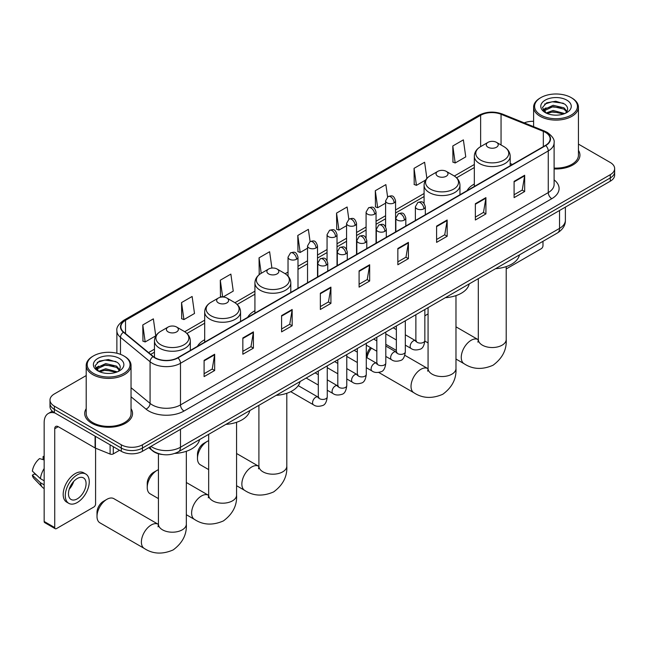 <?xml version="1.0" encoding="UTF-8"?>
<svg xmlns="http://www.w3.org/2000/svg" width="647" height="647" viewBox="0 0 647 647"><rect width="100%" height="100%" fill="white"/><g stroke="black" fill="none" stroke-linecap="round" stroke-linejoin="round"><path stroke-width="0.97" d="M204.687 339.715A26.406 15.245 0 0 0 197.44 346.331M254.926 310.714A26.406 15.245 0 0 0 247.672 317.321M474.324 184.047A26.406 15.245 0 0 0 467.069 190.655M162.203 454.485A14.946 8.629 180 0 1 152.749 450.959L148.753 447.659M86.205 375.567L54.372 393.942A14.946 8.629 0 0 0 49.997 400.048L49.997 406.551A14.946 8.629 0 0 0 54.372 412.657L121.304 451.299A14.946 8.629 0 0 0 142.445 451.299L610.275 181.2A14.946 8.629 0 0 0 614.65 175.094L614.65 171.843A14.946 8.629 0 0 1 610.275 177.941A14.946 8.629 0 0 0 614.65 171.843L614.65 168.592A14.946 8.629 0 0 0 610.275 162.486L578.442 144.111M49.997 400.048A14.946 8.629 0 0 0 54.372 406.146L121.304 444.788A14.946 8.629 0 0 0 142.445 444.788L142.445 448.047L610.275 177.941L142.445 448.047A14.946 8.629 0 0 1 121.304 448.047A14.946 8.629 0 0 0 142.445 448.047L142.445 451.299M54.372 406.146L54.372 409.397L121.304 448.047L54.372 409.397A14.946 8.629 0 0 1 49.997 403.299A14.946 8.629 0 0 0 54.372 409.397L54.372 412.657M86.205 408.661A23.915 13.805 0 0 0 84.708 413.465A23.915 13.805 0 0 0 91.712 423.227A23.915 13.805 0 0 0 117.778 426.219A23.915 13.805 0 0 0 132.538 413.465A23.915 13.805 0 0 0 131.042 408.661A23.915 13.805 0 0 1 132.538 413.465A23.915 13.805 0 0 1 117.778 426.219A23.915 13.805 0 0 1 91.712 423.227A23.915 13.805 0 0 1 84.708 413.465A23.915 13.805 0 0 1 86.205 408.661M545.453 132.384A15.94 9.204 180 0 1 550.12 138.895A15.94 9.204 180 0 1 545.453 145.405L177.674 357.742A15.94 9.204 180 0 1 153.339 356.513L123.739 332.105A15.94 9.204 180 0 1 120.86 326.824A15.94 9.204 180 0 1 125.526 320.322L480.64 115.295A15.94 9.204 180 0 1 501.053 114.268L543.326 131.357A15.94 9.204 180 0 1 545.453 132.384M545.736 132.223A16.345 9.438 0 0 0 543.553 131.163L501.288 114.074A16.345 9.438 0 0 0 480.357 115.134L125.243 320.16A16.345 9.438 0 0 0 123.415 332.234L153.015 356.643A16.345 9.438 0 0 0 177.949 357.904L545.736 145.567A16.345 9.438 0 0 0 545.736 132.223M204.096 360.347L204.096 376.611L214.658 370.513L214.658 354.241L204.096 360.347M204.096 373.723L212.232 369.025L214.618 354.782A3.987 2.305 -120 0 0 214.658 354.241M212.159 369.073L214.658 370.513M242.843 337.969L242.843 354.241L253.414 348.143L253.414 331.871L242.843 337.969M242.843 351.353L250.979 346.655L253.365 332.412A3.987 2.305 -120 0 0 253.414 331.871M250.915 346.695L253.414 348.143M281.591 315.599L281.591 331.871L292.161 325.764L292.161 309.492L281.591 315.599M281.591 328.983L289.735 324.284L292.12 310.034A3.987 2.305 -120 0 0 292.161 309.492M289.662 324.325L292.161 325.764M320.346 293.228L320.346 309.492L330.916 303.394L330.916 287.122L320.346 293.228M320.346 306.613L328.482 301.906L330.868 287.664A3.987 2.305 -120 0 0 330.916 287.122M328.417 301.955L330.916 303.394M514.098 181.362L514.098 197.634L524.668 191.528L524.668 175.256L514.098 181.362M514.098 194.747L522.242 190.048L524.628 175.798A3.987 2.305 -120 0 0 524.668 175.256M522.169 190.089L524.668 191.528M475.351 203.732L475.351 220.004L485.913 213.906L485.913 197.634L475.351 203.732M475.351 217.117L483.487 212.418L485.873 198.176A3.987 2.305 -120 0 0 485.913 197.634M483.414 212.459L485.913 213.906M436.596 226.11L436.596 242.374L447.166 236.276L447.166 220.004L436.596 226.11M436.596 239.495L444.74 234.788L447.126 220.546A3.987 2.305 -120 0 0 447.166 220.004M444.667 234.837L447.166 236.276M397.848 248.48L397.848 264.752L408.419 258.646L408.419 242.374L397.848 248.48M397.848 261.865L405.984 257.166L408.37 242.916A3.987 2.305 -120 0 0 408.419 242.374M405.912 257.207L408.419 258.646M359.093 270.85L359.093 287.122L369.663 281.024L369.663 264.752L359.093 270.85M359.093 284.235L367.237 279.536L369.623 265.294A3.987 2.305 -120 0 0 369.663 264.752M367.164 279.577L369.663 281.024M554.107 168.932A23.915 13.805 0 0 0 579.938 155.167A23.915 13.805 0 0 0 578.442 150.363A23.915 13.805 0 0 1 579.938 155.167A23.915 13.805 0 0 1 554.107 168.932M142.445 444.788L610.275 174.69A14.946 8.629 0 0 0 614.65 168.592M533.605 121.329A14.946 8.629 0 0 0 524.224 122.865M223.013 297.022L233.252 291.11L230.866 274.11L220.295 280.208L220.465 296.383M181.548 302.578L183.934 319.586L194.504 313.48L192.119 296.48L181.548 302.578L181.718 318.753M142.793 324.956L145.179 341.956L155.749 335.85L153.363 318.85L142.793 324.956L142.963 341.123M348.83 219.212L347.115 206.991L336.553 213.089L336.723 229.264M387.585 196.866L385.871 184.613L375.3 190.719L375.47 206.894M426.891 178.394L424.618 162.243L414.056 168.341L414.226 184.516M452.803 145.971L455.189 162.971L465.759 156.873L463.373 139.873L452.803 145.971L452.973 162.146M271.91 268.052L269.613 251.732L259.051 257.838L259.221 274.005M310.083 241.574L308.368 229.362L297.798 235.459L297.968 251.634M297.798 235.459L300.184 252.467L307.543 248.213M300.184 252.467L297.798 251.57M336.553 213.089L338.939 230.089L346.574 225.682M338.939 230.089L336.553 229.2M375.3 190.719L377.686 207.719L385.604 203.142M377.686 207.719L375.3 206.83M414.056 168.341L416.442 185.349L425.629 180.036M416.442 185.349L414.056 184.452M455.189 162.971L452.803 162.082M259.795 274.223L259.051 273.948M259.051 257.838L261.218 273.301A16.474 9.511 0 0 0 261.21 286.758A16.474 9.511 0 0 0 284.51 286.758A16.474 9.511 0 0 0 284.51 273.309L277.086 269.023A5.977 3.453 0 0 0 268.626 269.023A5.977 3.453 0 0 0 268.626 273.899A5.977 3.453 0 0 0 277.086 273.899A5.977 3.453 0 0 0 277.086 269.023L284.51 273.309C288.562 275.719 290.657 278.922 290.794 282.909A17.938 10.352 0 0 1 279.722 292.476A17.938 10.352 0 0 1 260.175 290.228A17.938 10.352 0 0 1 254.926 282.909C255.055 278.922 257.15 275.719 261.21 273.309L268.626 269.023M222.188 297.022L220.295 296.318M220.295 280.208L222.657 297.013M183.934 319.586L181.548 318.688M145.179 341.956L142.793 341.066M506.205 268.942L541.224 248.723A2.491 1.44 120 0 0 542.987 245.674L542.987 241.315M540.876 115.101A21.424 12.366 0 0 0 571.172 115.101A21.424 12.366 0 0 0 571.172 97.608L571.875 98.012A22.419 12.94 0 0 1 578.442 107.167A22.419 12.94 0 0 1 564.605 119.121A22.419 12.94 0 0 1 540.172 116.314A22.419 12.94 0 0 1 533.605 107.167A22.419 12.94 0 0 1 540.172 98.012L540.876 97.608A21.424 12.366 0 0 0 540.876 115.101M554.107 168.058A22.419 12.94 0 0 0 578.442 155.167L578.442 107.167M546.052 113.015L553.104 110.451L564.758 113.565M547.119 113.5L553.104 111.737L563.545 114.009M545.858 112.91L544.758 110.491L545.146 109.02L553.104 105.283L563.982 107.823L566.966 111.357M544.79 112.198L544.758 110.491M544.839 111.138L545.146 110.314L553.104 106.577L563.982 109.117L566.626 111.899M565.227 113.362A11.258 6.502 0 0 0 565.713 112.942C568.584 109.804 568.203 106.828 564.572 104.005L555.765 101.239L546.683 102.816L542.461 107.491L545.195 112.505M566.804 100.131A15.245 8.799 0 0 0 545.275 100.107A15.245 8.799 0 0 0 545.178 112.538A15.245 8.799 0 0 0 545.243 112.578A15.245 8.799 0 0 0 566.869 112.538A15.245 8.799 0 0 0 566.804 100.131M566.667 112.651L567.767 111.899M571.875 98.012L571.172 97.608A21.424 12.366 0 0 0 540.876 97.608M544.588 104.102L552.223 101.757L563.311 103.237M543.124 110.386L545.203 108.914M548.64 107.572L552.223 106.925L561.192 107.693M548.64 112.74L552.223 112.093L561.192 112.861M542.89 109.974L546.068 107.839M428.071 313.997A13.951 8.055 120 0 0 426.737 314.668L424.844 315.76L426.737 314.668A13.951 8.055 120 0 0 424.844 315.971M488.032 147.233A5.977 3.453 0 0 0 496.484 147.233A5.977 3.453 0 0 0 496.484 142.348L503.908 146.634A16.474 9.511 0 0 1 503.908 160.092A16.474 9.511 0 0 1 480.608 160.092A16.474 9.511 0 0 1 480.608 146.634C476.548 149.045 474.453 152.247 474.324 156.242A17.938 10.352 0 0 0 479.573 163.562A17.938 10.352 0 0 0 499.12 165.81A17.938 10.352 0 0 0 510.192 156.242C510.062 152.247 507.968 149.045 503.908 146.634L496.484 142.348A5.977 3.453 0 0 0 488.032 142.348A5.977 3.453 0 0 0 488.032 147.233M495.553 268.699A27.4 15.819 0 0 0 519.46 254.894M366.639 357.524L366.639 356.683A8.969 5.176 -60 0 1 370.585 347.625M371.483 348.143A13.951 8.055 120 0 0 366.954 357.71M437.793 176.235A5.977 3.453 0 0 0 446.252 176.235A5.977 3.453 0 0 0 446.252 171.358L453.676 175.636A16.474 9.511 0 0 1 453.676 175.644A16.474 9.511 0 0 1 453.676 189.094A16.474 9.511 0 0 1 430.376 189.094A16.474 9.511 0 0 1 430.376 175.644C426.316 178.046 424.222 181.249 424.084 185.244A17.938 10.352 0 0 0 429.341 192.563A17.938 10.352 0 0 0 448.889 194.812A17.938 10.352 0 0 0 459.96 185.244C459.823 181.249 457.728 178.046 453.676 175.644L446.252 171.358A5.977 3.453 0 0 0 437.793 171.358A5.977 3.453 0 0 0 437.793 176.235M445.314 297.701A27.4 15.819 0 0 0 469.229 283.904M197.472 458.416L197.472 454.348A8.969 5.176 -60 0 1 203.813 443.365L207.331 441.335A13.951 8.055 120 0 0 197.472 458.416A13.951 8.055 120 0 0 200.36 464.805L208.674 469.609M276.148 395.374A27.4 15.819 0 0 0 300.062 381.568M208.674 440.664A13.951 8.055 120 0 0 207.331 441.335L203.813 443.365M147.233 487.426L147.233 483.358A8.969 5.176 -60 0 1 153.574 472.375L157.1 470.337A13.951 8.055 120 0 0 147.233 487.426A13.951 8.055 120 0 0 150.12 493.807L158.434 498.611M218.395 302.909A5.977 3.453 0 0 0 226.846 302.909A5.977 3.453 0 0 0 226.846 298.024L234.271 302.311A16.474 9.511 0 0 1 234.271 315.76A16.474 9.511 0 0 1 210.971 315.76A16.474 9.511 0 0 1 210.971 302.311C206.911 304.721 204.816 307.923 204.687 311.911A17.938 10.352 0 0 0 209.943 319.238A17.938 10.352 0 0 0 229.483 321.478A17.938 10.352 0 0 0 240.555 311.911C240.425 307.923 238.331 304.721 234.271 302.311L226.846 298.024A5.977 3.453 0 0 0 218.395 298.024A5.977 3.453 0 0 0 218.395 302.909M225.916 424.375A27.4 15.819 0 0 0 249.823 410.57M158.434 469.673A13.951 8.055 120 0 0 157.1 470.337L153.574 472.375M97.001 516.427L97.001 512.359A8.969 5.176 -60 0 1 103.342 501.376L106.86 499.338A13.951 8.055 120 0 0 97.001 516.427A13.951 8.055 120 0 0 99.889 522.808L144.273 548.438A13.951 8.055 -60 0 1 142.138 537.261A13.951 8.055 -60 0 1 151.252 524.968A13.951 8.055 -60 0 1 158.224 524.28L158.434 524.394M168.163 331.911A5.977 3.453 0 0 0 176.615 331.911A5.977 3.453 0 0 0 176.615 327.026L184.039 331.313A16.474 9.511 0 0 1 184.039 344.762A16.474 9.511 0 0 1 160.739 344.762A16.474 9.511 0 0 1 160.739 331.313C156.679 333.723 154.584 336.925 154.455 340.912A17.938 10.352 0 0 0 159.704 348.24A17.938 10.352 0 0 0 179.251 350.48A17.938 10.352 0 0 0 190.323 340.912C190.194 336.925 188.091 333.723 184.039 331.313L176.615 327.026A5.977 3.453 0 0 0 168.163 327.026A5.977 3.453 0 0 0 168.163 331.911M174.827 453.426A27.4 15.819 0 0 0 199.591 439.572M158.224 524.28L113.84 498.651A13.951 8.055 120 0 0 106.86 499.338L103.342 501.376M113.29 446.673L113.29 453.895L119.541 450.28M55.116 413.085A19.928 11.509 -120 0 0 48.282 413.498A19.928 11.509 -120 0 0 44.158 422.62L44.158 521.466L54.728 527.572L54.728 428.718A4.982 2.879 60 0 1 55.755 426.438A4.982 2.879 60 0 1 58.246 426.688L95.085 447.959L95.085 436.159M54.728 527.572A2.491 1.44 120 0 0 55.238 528.712L44.675 522.606A2.491 1.44 -60 0 1 44.158 521.466M55.238 528.712A2.491 1.44 120 0 0 56.483 528.591L93.831 507.03A2.491 1.44 120 0 0 95.586 503.981L95.586 448.185M113.29 453.895A2.491 1.44 180 0 1 110.103 454.057L95.416 448.112A2.491 1.44 180 0 1 95.085 447.959M77.268 498.853A12.455 7.19 120 0 0 85.404 487.878A12.455 7.19 120 0 0 83.495 477.898A12.455 7.19 120 0 0 77.268 478.513A12.455 7.19 120 0 0 69.132 489.488A12.455 7.19 120 0 0 71.041 499.468A12.455 7.19 120 0 0 77.268 498.853M69.221 489.197A12.455 7.19 120 0 0 73.693 481.457M44.158 456.863L43.098 456.539L43.098 459.038L44.158 459.653M85.744 474.016L83.625 472.795A16.935 9.778 120 0 0 75.157 473.628A16.935 9.778 120 0 0 64.093 488.558A16.935 9.778 120 0 0 66.69 502.129L68.8 503.35A16.935 9.778 120 0 0 77.268 502.509A16.935 9.778 120 0 0 88.34 487.587A16.935 9.778 120 0 0 85.744 474.016A16.935 9.778 120 0 0 77.268 474.849A16.935 9.778 120 0 0 66.204 489.779A16.935 9.778 120 0 0 68.8 503.35M44.158 468.509A16.442 9.495 120 0 0 40.413 478.643L32.35 471.089A12.956 7.481 120 0 1 39.58 458.577L44.158 459.96M44.158 480.802L40.413 478.643M36.709 475.173L34.517 473.911L32.35 475.157L40.413 482.702L44.158 484.87M40.413 482.702A16.442 9.495 120 0 0 42.443 487.296A16.442 9.495 120 0 0 43.689 488.275L44.158 488.55M44.158 456.248A12.956 7.481 120 0 0 43.098 456.539M32.35 475.157A12.956 7.481 120 0 0 33.879 478.384L42.443 487.296M93.475 373.4A21.424 12.366 0 0 0 123.771 373.4A21.424 12.366 0 0 0 123.771 355.907L124.475 356.319A22.419 12.94 0 0 1 131.042 365.466A22.419 12.94 0 0 1 117.204 377.427A22.419 12.94 0 0 1 92.772 374.621A22.419 12.94 0 0 1 86.205 365.466A22.419 12.94 0 0 1 92.772 356.319L93.475 355.907A21.424 12.366 0 0 0 93.475 373.4M86.205 365.466L86.205 413.465A22.419 12.94 0 0 0 92.772 422.62A22.419 12.94 0 0 0 117.204 425.427A22.419 12.94 0 0 0 131.042 413.465L131.042 365.466M98.659 371.313L105.712 368.75L117.358 371.871M99.727 371.799L105.712 370.044L116.153 372.308M98.465 371.216L97.365 368.798L97.746 367.318L105.712 363.582L116.589 366.129L119.574 369.663M97.398 370.505L97.365 368.798M97.438 369.437L97.746 368.612L105.712 364.876L116.589 367.423L119.234 370.197M117.835 371.669A11.258 6.502 0 0 0 118.312 371.241C121.183 368.111 120.803 365.134 117.172 362.304L108.364 359.538L99.282 361.115L95.06 365.798L97.802 370.804M119.404 358.43A15.245 8.799 0 0 0 97.875 358.414A15.245 8.799 0 0 0 97.778 370.836A15.245 8.799 0 0 0 97.843 370.877A15.245 8.799 0 0 0 119.469 370.836A15.245 8.799 0 0 0 119.404 358.43M119.266 370.957L120.366 370.205M124.475 356.319L123.771 355.907A21.424 12.366 0 0 0 93.475 355.907M97.196 362.409L104.822 360.064L115.918 361.544M95.724 368.693L97.802 367.213M101.247 365.878L104.822 365.223L113.799 366M101.247 371.046L104.822 370.391L113.799 371.16M95.489 368.272L98.667 366.145M150.969 446.373A19.928 11.509 0 0 0 152.304 447.231A19.928 11.509 0 0 0 180.489 447.231L559.542 228.383A19.928 11.509 0 0 0 565.381 220.247C565.527 225.196 562.89 229.426 557.479 232.944L178.426 451.792A9.964 5.75 60 0 0 180.489 447.231L180.489 429.333M559.542 210.485L559.542 228.383A9.964 5.75 60 0 1 557.479 232.944M150.161 446.842A9.964 6.664 129.5 0 0 151.899 450.086L148.875 447.587M610.275 181.2L610.275 174.69M121.304 451.299L121.304 444.788M554.107 179.89A24.91 14.38 180 0 1 551.794 198.694L184.015 411.031A4.982 2.879 60 0 1 180.489 404.925L548.268 192.588A19.928 11.509 0 0 0 554.107 184.452L554.107 142.801A19.928 11.509 180 0 1 548.268 150.937A4.982 2.879 -120 0 0 545.736 145.567M184.015 411.031A24.91 14.38 180 0 1 148.786 411.031A24.91 14.38 180 0 1 145.996 409.106L131.042 396.781M153.015 356.643A4.982 3.332 129.5 0 0 150.072 361.738L150.072 403.388A19.928 11.509 0 0 0 152.304 404.925A19.928 11.509 0 0 0 180.489 404.925L180.489 363.274A19.928 11.509 180 0 1 150.072 361.738L120.479 337.33A19.928 11.509 180 0 1 116.872 330.73L116.872 353.238M554.107 142.801C554.77 139.687 552.481 136.218 547.241 132.384L544.62 131.115A4.982 2.329 112 0 0 543.553 131.163M544.62 131.115L502.347 114.026C494.098 111.106 486.269 111.527 478.853 115.295A4.982 2.879 60 0 1 480.357 115.134M125.243 320.16A4.982 2.879 -120 0 0 123.739 320.314C118.571 324.034 116.282 327.503 116.872 330.73M123.415 332.234A4.982 3.332 129.5 0 0 120.479 337.33L120.479 354.354M502.347 114.026A4.982 2.329 112 0 0 501.288 114.074M177.949 357.904A4.982 2.879 60 0 1 180.489 363.274L548.268 150.937L548.268 192.588A4.982 2.879 60 0 0 551.794 198.694M131.042 387.699L150.072 403.388A4.982 3.332 -50.5 0 1 145.996 409.106M125.526 320.322L125.526 333.577M543.326 131.357L543.326 146.634M501.053 114.268L501.053 144.993M512.473 164.443L510.192 163.521M480.64 115.295L480.64 146.618M474.324 164.5L454.331 176.041M424.084 193.51L395.576 209.968M385.604 215.726L376.053 221.234M366.089 226.992L356.537 232.508M346.574 238.258L337.022 243.773M327.058 249.524L317.507 255.039M307.543 260.79L297.992 266.305M288.028 272.063L285.173 273.713M254.926 291.174L234.934 302.715M204.687 320.176L184.702 331.717M154.455 349.178L148.567 352.575M359.093 271.368L369.623 265.294M397.848 248.998L408.37 242.916M436.596 226.62L447.126 220.546M475.351 204.25L485.873 198.176M514.098 181.88L524.628 175.798M320.346 293.738L330.868 287.664M281.591 316.116L292.12 310.034M242.843 338.486L253.365 332.412M204.096 360.856L214.618 354.782M506.205 266.613L506.205 339.481A13.951 8.055 180 0 1 502.121 345.175A13.951 8.055 180 0 1 482.395 345.175A13.951 8.055 180 0 1 478.311 339.481L477.931 342.15M506.205 339.481C506.811 349.72 502.42 358.309 493.038 365.24C482.355 369.898 472.722 369.405 464.15 363.76A13.951 8.055 -60 0 1 462.007 352.583A13.951 8.055 -60 0 1 471.121 340.29A13.951 8.055 -60 0 1 478.093 339.602L478.303 339.724M455.973 295.614L455.973 368.483A13.951 8.055 180 0 1 451.889 374.176A13.951 8.055 180 0 1 432.156 374.176A13.951 8.055 180 0 1 428.071 368.483L427.699 371.152M455.973 368.483C456.572 378.721 452.188 387.31 442.807 394.249C432.115 398.9 422.483 398.406 413.91 392.761A13.951 8.055 -60 0 1 411.775 381.584A13.951 8.055 -60 0 1 420.89 369.291A13.951 8.055 -60 0 1 427.861 368.604L428.071 368.725M286.807 393.279L286.807 466.147A13.951 8.055 180 0 1 282.723 471.841A13.951 8.055 180 0 1 262.997 471.841A13.951 8.055 180 0 1 258.905 466.147L258.533 468.824M286.807 466.147C287.405 476.386 283.022 484.975 273.641 491.914C262.949 496.564 253.317 496.071 244.744 490.434A13.951 8.055 -60 0 1 242.609 479.257A13.951 8.055 -60 0 1 251.723 466.964A13.951 8.055 -60 0 1 258.695 466.269L258.905 466.39M236.576 422.289L236.576 495.149A13.951 8.055 180 0 1 232.483 500.843A13.951 8.055 180 0 1 212.758 500.843A13.951 8.055 180 0 1 208.674 495.149L208.302 497.826M236.576 495.149C237.174 505.396 232.783 513.985 223.409 520.916C212.717 525.574 203.085 525.081 194.512 519.436A13.951 8.055 -60 0 1 192.369 508.259A13.951 8.055 -60 0 1 201.484 495.966A13.951 8.055 -60 0 1 208.463 495.27L208.674 495.392M186.336 451.291L186.336 524.151A13.951 8.055 180 0 1 182.252 529.844A13.951 8.055 180 0 1 162.526 529.844A13.951 8.055 180 0 1 158.434 524.151L158.062 526.828M423.882 208.795A4.982 2.879 0 0 0 425.338 206.765C423.316 200.376 421.351 201.646 417.865 202.446A4.982 2.879 60 0 1 420.356 202.697A4.982 2.879 -120 0 1 423.882 208.795A4.982 2.879 0 0 1 416.838 208.795A4.982 2.879 0 0 1 415.374 206.765L417.865 202.446M405.321 345.15L411.071 348.466A4.48 2.588 -60 0 1 410.384 344.875A4.48 2.588 -60 0 1 413.312 340.92A4.48 2.588 -60 0 1 413.514 340.815A4.48 2.588 -60 0 1 415.552 340.702L405.321 334.79M416.134 341.147L415.73 341.479L415.875 340.516A4.48 2.588 -0 0 0 417.186 342.344A4.48 2.588 -0 0 0 423.324 342.457A4.48 2.588 -0 0 0 424.844 340.516C424.23 345.724 422.612 348.628 420 349.243C416.256 350.375 413.279 350.124 411.071 348.466M404.367 220.069A4.982 2.879 0 0 0 405.823 218.031C403.801 211.642 401.836 212.912 398.35 213.72A4.982 2.879 60 0 1 400.841 213.963A4.982 2.879 -120 0 1 404.367 220.069A4.982 2.879 0 0 1 397.315 220.069A4.982 2.879 0 0 1 395.859 218.031L398.35 213.72M385.806 356.416L391.556 359.732A4.48 2.588 -60 0 1 390.869 356.141A4.48 2.588 -60 0 1 393.797 352.186A4.48 2.588 -60 0 1 393.999 352.081A4.48 2.588 -60 0 1 396.037 351.968L385.806 346.064M396.611 352.421L396.215 352.752L396.36 351.782A4.48 2.588 -0 0 0 397.67 353.61A4.48 2.588 -0 0 0 403.809 353.723A4.48 2.588 -0 0 0 405.321 351.782C404.707 356.99 403.097 359.894 400.485 360.508C396.74 361.649 393.764 361.39 391.556 359.732M384.844 231.335A4.982 2.879 0 0 0 386.308 229.297C384.286 222.908 382.32 224.185 378.835 224.986A4.982 2.879 60 0 1 381.326 225.229A4.982 2.879 -120 0 1 384.844 231.335A4.982 2.879 0 0 1 377.799 231.335A4.982 2.879 0 0 1 376.344 229.297L378.835 224.986M366.291 367.682L372.041 370.998A4.48 2.588 -60 0 1 371.354 367.407A4.48 2.588 -60 0 1 374.281 363.46A4.48 2.588 -60 0 1 374.476 363.347A4.48 2.588 -60 0 1 376.522 363.234L366.291 357.33M377.096 363.687L376.7 364.018L376.837 363.048A4.48 2.588 -0 0 0 378.155 364.884A4.48 2.588 -0 0 0 384.294 364.989A4.48 2.588 -0 0 0 385.806 363.048C385.191 368.256 383.582 371.168 380.97 371.774C377.225 372.915 374.249 372.656 372.041 370.998M365.329 242.601A4.982 2.879 0 0 0 366.792 240.571C364.771 234.174 362.805 235.451 359.32 236.252A4.982 2.879 60 0 1 361.81 236.503A4.982 2.879 -120 0 1 365.329 242.601A4.982 2.879 0 0 1 358.284 242.601A4.982 2.879 0 0 1 356.829 240.571L359.32 236.252M346.776 378.948L352.518 382.272A4.48 2.588 -60 0 1 351.831 378.673A4.48 2.588 -60 0 1 354.766 374.726A4.48 2.588 -60 0 1 354.96 374.613A4.48 2.588 -60 0 1 357.007 374.5L346.776 368.596M357.581 374.953L357.184 375.284L357.322 374.314A4.48 2.588 -0 0 0 358.64 376.15A4.48 2.588 -0 0 0 364.771 376.263A4.48 2.588 -0 0 0 366.291 374.314C365.676 379.522 364.067 382.434 361.455 383.04C357.71 384.181 354.734 383.922 352.518 382.272M345.813 253.867A4.982 2.879 0 0 0 347.277 251.837C345.255 245.448 343.29 246.717 339.804 247.518A4.982 2.879 60 0 1 342.295 247.769A4.982 2.879 -120 0 1 345.813 253.867A4.982 2.879 0 0 1 338.769 253.867A4.982 2.879 0 0 1 337.313 251.837L339.804 247.518M327.261 390.222L333.003 393.538A4.48 2.588 -60 0 1 332.315 389.939A4.48 2.588 -60 0 1 335.243 385.992A4.48 2.588 -60 0 1 335.445 385.887A4.48 2.588 -60 0 1 337.491 385.766L327.261 379.862M338.066 386.219L337.661 386.55L337.807 385.588A4.48 2.588 -0 0 0 339.125 387.416A4.48 2.588 -0 0 0 345.255 387.529A4.48 2.588 -0 0 0 346.776 385.588C346.161 390.788 344.552 393.7 341.94 394.306C338.195 395.446 335.211 395.188 333.003 393.538M326.298 265.141A4.982 2.879 0 0 0 327.754 263.103C325.732 256.713 323.767 257.983 320.281 258.792A4.982 2.879 60 0 1 322.772 259.035A4.982 2.879 -120 0 1 326.298 265.141A4.982 2.879 0 0 1 319.254 265.141A4.982 2.879 0 0 1 317.79 263.103L320.281 258.792M290.721 391.661L313.488 404.804A4.48 2.588 -60 0 1 312.8 401.213A4.48 2.588 -60 0 1 315.728 397.258A4.48 2.588 -60 0 1 315.93 397.153A4.48 2.588 -60 0 1 317.968 397.04L298.227 385.636M318.55 397.493L318.146 397.824L318.292 396.854A4.48 2.588 -0 0 0 319.602 398.681A4.48 2.588 -0 0 0 325.74 398.795A4.48 2.588 -0 0 0 327.261 396.854C326.646 402.062 325.029 404.965 322.424 405.58C318.672 406.72 315.696 406.462 313.488 404.804M394.112 202.883A4.982 2.879 0 0 0 395.576 200.845C393.554 194.456 391.589 195.726 388.095 196.534A4.982 2.879 60 0 1 390.594 196.777A4.982 2.879 -120 0 1 394.112 202.883A4.982 2.879 0 0 1 387.068 202.883A4.982 2.879 0 0 1 385.604 200.845L388.095 196.534M374.597 214.149A4.982 2.879 0 0 0 376.053 212.111C374.031 205.722 372.065 207 368.58 207.8A4.982 2.879 60 0 1 371.071 208.043A4.982 2.879 -120 0 1 374.597 214.149A4.982 2.879 0 0 1 367.553 214.149A4.982 2.879 0 0 1 366.089 212.111L368.58 207.8M355.082 225.415A4.982 2.879 0 0 0 356.537 223.385C354.516 216.988 352.55 218.265 349.065 219.066A4.982 2.879 60 0 1 351.556 219.317A4.982 2.879 -120 0 1 355.082 225.415A4.982 2.879 0 0 1 348.037 225.415A4.982 2.879 0 0 1 346.574 223.385L349.065 219.066M335.567 236.681A4.982 2.879 0 0 0 337.022 234.651C335 228.262 333.035 229.531 329.549 230.332A4.982 2.879 60 0 1 332.04 230.583A4.982 2.879 -120 0 1 335.567 236.681A4.982 2.879 0 0 1 328.514 236.681A4.982 2.879 0 0 1 327.058 234.651L329.549 230.332M316.043 247.947A4.982 2.879 0 0 0 317.507 245.917C315.485 239.527 313.52 240.797 310.034 241.606A4.982 2.879 60 0 1 312.525 241.849A4.982 2.879 -120 0 1 316.043 247.947A4.982 2.879 0 0 1 308.999 247.947A4.982 2.879 0 0 1 307.543 245.917L310.034 241.606M296.528 259.221A4.982 2.879 0 0 0 297.992 257.183C295.97 250.793 294.005 252.063 290.519 252.872A4.982 2.879 60 0 1 293.01 253.114A4.982 2.879 -120 0 1 296.528 259.221A4.982 2.879 0 0 1 289.484 259.221A4.982 2.879 0 0 1 288.028 257.183L290.519 252.872M54.728 428.718L58.246 426.688M95.416 436.353L95.416 448.112M110.103 454.057L110.103 444.829M178.426 451.792C170.404 455.82 162.389 455.82 154.374 451.792L151.899 450.086M565.381 220.247L565.381 207.121M478.853 115.295L123.739 320.314M474.324 167.533L456.564 177.788M424.084 196.542L395.576 213M385.604 218.759L376.053 224.274M366.089 230.025L356.537 235.54M346.574 241.291L337.022 246.806M327.058 252.556L317.507 258.072M307.543 263.822L297.992 269.338M288.028 275.096L287.397 275.452M254.926 294.207L237.166 304.454M204.687 323.209L186.934 333.464M154.455 352.211L150.735 354.362M533.605 126.658L533.605 107.167M464.15 363.76L455.973 359.045M428.071 342.934L424.828 341.066M510.192 165.761L510.192 156.242M474.324 186.465L474.324 156.242M488.032 142.348L480.608 146.634M478.093 339.602L455.973 326.824M478.311 278.655L478.311 339.481M413.91 392.761L378.746 372.462M459.96 194.763L459.96 185.244M424.084 203.465L424.084 185.244M437.793 171.358L430.376 175.644M427.861 368.604L404.82 355.3M396.36 350.415L385.806 344.325M428.071 307.657L428.071 368.483M244.744 490.434L236.576 485.711M290.794 292.428L290.794 282.909M254.926 313.14L254.926 282.909M258.695 466.269L236.576 453.498M258.905 405.329L258.905 466.147M194.512 519.436L186.336 514.713M240.555 321.43L240.555 311.911M204.687 342.142L204.687 311.911M218.395 298.024L210.971 302.311M208.463 495.27L186.336 482.5M208.674 434.331L208.674 495.149M186.336 524.151C186.934 534.398 182.551 542.987 173.17 549.918C162.478 554.576 152.846 554.083 144.273 548.438M190.323 350.431L190.323 340.912M154.455 357.322L154.455 340.912M168.163 327.026L160.739 331.313M158.434 453.757L158.434 524.151M416.466 341.058L415.552 340.702M424.844 309.525L424.844 340.516M425.338 214.747L425.338 206.765M396.36 339.974L385.806 333.884M415.875 314.701L415.875 340.516M415.374 220.498L415.374 206.765M396.36 329.614L393.198 327.794M396.951 352.324L396.037 351.968M405.321 320.791L405.321 351.782M405.823 226.013L405.823 218.031M376.837 351.24L366.291 345.15M396.36 325.967L396.36 351.782M395.859 231.772L395.859 218.031M376.837 340.88L373.683 339.06M377.436 363.598L376.522 363.234M385.806 332.057L385.806 363.048M386.308 237.287L386.308 229.297M357.322 362.506L346.776 356.416M376.837 337.241L376.837 363.048M376.344 243.037L376.344 229.297M357.322 352.154L354.168 350.326M357.912 374.864L357.007 374.5M366.291 343.331L366.291 374.314M366.792 248.553L366.792 240.571M337.807 373.772L327.261 367.682M357.322 348.507L357.322 374.314M356.829 254.303L356.829 240.571M337.807 363.42L334.653 361.592M338.397 386.13L337.491 385.766M346.776 354.596L346.776 385.588M347.277 259.819L347.277 251.837M318.292 385.038L306.168 378.042M337.807 359.772L337.807 385.588M337.313 265.569L337.313 251.837M318.292 374.686L315.138 372.866M318.882 397.395L317.968 397.04M327.261 365.862L327.261 396.854M327.754 271.085L327.754 263.103M318.292 371.038L318.292 396.854M317.79 276.843L317.79 263.103M395.576 231.933L395.576 200.845M385.604 226.757L385.604 200.845M376.053 243.199L376.053 212.111M366.089 238.023L366.089 212.111M356.537 254.473L356.537 223.385M346.574 249.289L346.574 223.385M337.022 265.739L337.022 234.651M327.058 260.555L327.058 234.651M317.507 277.005L317.507 245.917M307.543 282.755L307.543 245.917M297.992 288.271L297.992 257.183M288.028 276.099L288.028 257.183M48.282 413.498L52.318 411.168"/></g></svg>
